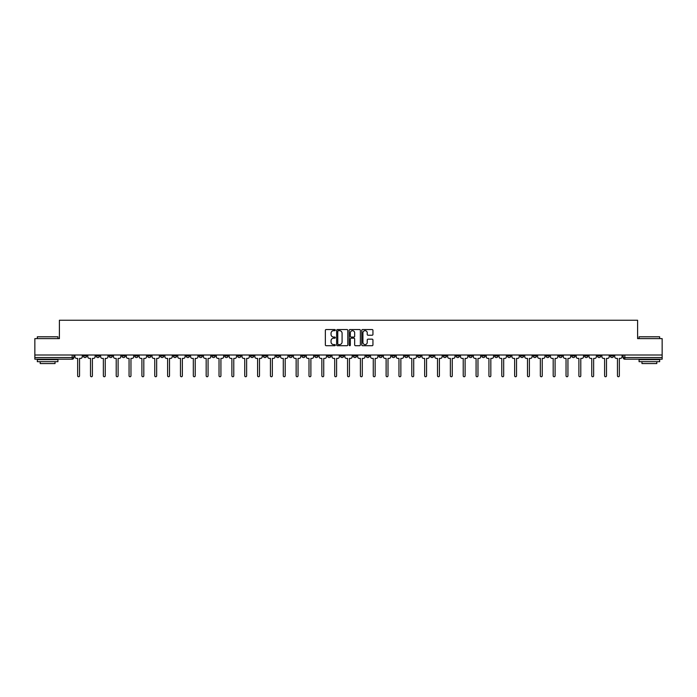 <?xml version="1.0" encoding="UTF-8"?>
<svg xmlns="http://www.w3.org/2000/svg" width="697" height="697" viewBox="0 0 697 697"><rect width="100%" height="100%" fill="white"/><g stroke="black" fill="none" stroke-linecap="round" stroke-linejoin="round"><path stroke-width="1.05" d="M335.318 330.108A0.566 0.566 0 0 0 334.752 329.542L326.161 329.542A0.81 0.81 0 0 0 325.351 330.343L325.351 344.902A0.81 0.81 0 0 0 326.161 345.712L334.752 345.712A0.566 0.566 0 0 0 335.318 345.146A0.566 0.566 0 0 0 334.752 344.579L333.636 344.579A2.588 2.588 0 0 1 331.049 341.992L331.049 340.781A2.588 2.588 0 0 1 333.636 338.193L334.752 338.193A0.566 0.566 0 0 0 335.318 337.627A0.566 0.566 0 0 0 334.752 337.06L333.636 337.06A2.588 2.588 0 0 1 331.049 334.473L331.049 333.262A2.588 2.588 0 0 1 333.636 330.674L334.752 330.674A0.566 0.566 0 0 0 335.318 330.108M507.512 355.008L507.512 355.914L510.805 355.914A1.647 1.647 0 0 1 509.158 357.561A1.647 1.647 0 0 1 507.512 355.914L507.512 355.008M430.397 355.008L430.397 355.914L433.691 355.914A1.647 1.647 0 0 1 432.044 357.561A1.647 1.647 0 0 1 430.397 355.914L430.397 355.008M417.538 355.008L417.538 355.914L420.84 355.914A1.647 1.647 0 0 1 419.185 357.561A1.647 1.647 0 0 1 417.538 355.914L417.538 355.008M340.424 355.008L340.424 355.914L343.726 355.914A1.647 1.647 0 0 1 342.07 357.561A1.647 1.647 0 0 1 340.424 355.914L340.424 355.008M327.573 355.008L327.573 355.914L330.866 355.914A1.647 1.647 0 0 1 329.219 357.561A1.647 1.647 0 0 1 327.573 355.914L327.573 355.008M314.722 355.008L314.722 355.914L318.015 355.914A1.647 1.647 0 0 1 316.368 357.561A1.647 1.647 0 0 1 314.722 355.914L314.722 355.008M289.02 355.008L289.02 355.914L292.313 355.914A1.647 1.647 0 0 1 290.666 357.561A1.647 1.647 0 0 1 289.02 355.914L289.02 355.008M263.309 355.914L263.309 355.008L263.309 355.914A1.647 1.647 0 0 0 264.956 357.561A1.647 1.647 0 0 1 263.309 355.914L266.602 355.914A1.647 1.647 0 0 1 264.956 357.561A1.647 1.647 0 0 0 266.602 355.914L266.602 355.008L266.602 355.914M250.458 355.914L250.458 355.008L250.458 355.914A1.647 1.647 0 0 0 252.105 357.561A1.647 1.647 0 0 1 250.458 355.914L253.752 355.914A1.647 1.647 0 0 1 252.105 357.561M237.607 355.914L237.607 355.008L237.607 355.914A1.647 1.647 0 0 0 239.254 357.561A1.647 1.647 0 0 1 237.607 355.914L240.901 355.914A1.647 1.647 0 0 1 239.254 357.561A1.647 1.647 0 0 0 240.901 355.914L240.901 355.008L240.901 355.914M224.756 355.008L224.756 355.914L228.05 355.914A1.647 1.647 0 0 1 226.403 357.561A1.647 1.647 0 0 1 224.756 355.914L224.756 355.008M211.905 355.008L211.905 355.914L215.199 355.914A1.647 1.647 0 0 1 213.552 357.561A1.647 1.647 0 0 1 211.905 355.914L211.905 355.008M199.046 355.008L199.046 355.914L202.348 355.914A1.647 1.647 0 0 1 200.692 357.561A1.647 1.647 0 0 1 199.046 355.914L199.046 355.008M186.195 355.914L186.195 355.008L186.195 355.914A1.647 1.647 0 0 0 187.841 357.561A1.647 1.647 0 0 1 186.195 355.914L189.488 355.914A1.647 1.647 0 0 1 187.841 357.561M160.493 355.914L160.493 355.008L160.493 355.914A1.647 1.647 0 0 0 162.14 357.561A1.647 1.647 0 0 1 160.493 355.914L163.786 355.914A1.647 1.647 0 0 1 162.14 357.561A1.647 1.647 0 0 0 163.786 355.914L163.786 355.008L163.786 355.914M147.642 355.914L147.642 355.008L147.642 355.914A1.647 1.647 0 0 0 149.289 357.561A1.647 1.647 0 0 1 147.642 355.914L150.935 355.914A1.647 1.647 0 0 1 149.289 357.561A1.647 1.647 0 0 0 150.935 355.914L150.935 355.008L150.935 355.914M134.782 355.914L134.782 355.008L134.782 355.914A1.647 1.647 0 0 0 136.438 357.561A1.647 1.647 0 0 1 134.782 355.914L138.084 355.914A1.647 1.647 0 0 1 136.438 357.561A1.647 1.647 0 0 0 138.084 355.914L138.084 355.008L138.084 355.914M121.931 355.914L121.931 355.008L121.931 355.914A1.647 1.647 0 0 0 123.578 357.561A1.647 1.647 0 0 1 121.931 355.914L125.233 355.914A1.647 1.647 0 0 1 123.578 357.561M109.081 355.914L109.081 355.008L109.081 355.914A1.647 1.647 0 0 0 110.727 357.561A1.647 1.647 0 0 1 109.081 355.914L112.374 355.914A1.647 1.647 0 0 1 110.727 357.561A1.647 1.647 0 0 0 112.374 355.914L112.374 355.008L112.374 355.914M96.23 355.914L96.23 355.008L96.23 355.914A1.647 1.647 0 0 0 97.876 357.561A1.647 1.647 0 0 1 96.23 355.914L99.523 355.914A1.647 1.647 0 0 1 97.876 357.561A1.647 1.647 0 0 0 99.523 355.914L99.523 355.008L99.523 355.914M372.137 335.24A0.81 0.81 0 0 0 372.939 334.429L372.939 330.343A0.81 0.81 0 0 0 372.137 329.542L362.588 329.542A0.81 0.81 0 0 0 361.787 330.343L361.787 344.902A0.81 0.81 0 0 0 362.588 345.712L372.137 345.712A0.81 0.81 0 0 0 372.939 344.902L372.939 339.97A0.81 0.81 0 0 0 372.137 339.16L368.051 339.16A0.81 0.81 0 0 0 367.241 339.97L367.241 342.419A2.161 2.161 0 0 1 365.08 344.579A2.161 2.161 0 0 1 362.919 342.419L362.919 332.835A2.161 2.161 0 0 1 365.08 330.674A2.161 2.161 0 0 1 367.241 332.835L367.241 334.429A0.81 0.81 0 0 0 368.051 335.24L372.137 335.24M34.85 355.008L34.85 338.611L59.402 338.611L59.402 320.245L637.598 320.245L637.598 338.611L662.15 338.611L662.15 355.008L34.85 355.008L34.85 357.561L73.821 357.561L73.821 355.008L73.821 357.561A1.647 1.647 0 0 1 72.174 359.208L34.85 359.208L34.85 357.561M347.794 330.343A0.81 0.81 0 0 0 346.984 329.542L337.444 329.542A0.81 0.81 0 0 0 336.634 330.343L336.634 344.902A0.81 0.81 0 0 0 337.444 345.712L346.984 345.712A0.81 0.81 0 0 0 347.794 344.902L347.794 330.343M350.016 329.542L359.556 329.542A0.81 0.81 0 0 1 360.366 330.343L360.366 344.902A0.81 0.81 0 0 1 359.556 345.712L355.479 345.712A0.81 0.81 0 0 1 354.668 344.902L354.668 339.003A0.81 0.81 0 0 0 353.858 338.193L351.149 338.193A0.81 0.81 0 0 0 350.338 339.003L350.338 345.146A0.566 0.566 0 0 1 349.772 345.712A0.566 0.566 0 0 1 349.206 345.146L349.206 330.343A0.81 0.81 0 0 1 350.016 329.542M623.179 355.008L623.179 357.561L662.15 357.561L662.15 359.208L624.826 359.208A1.647 1.647 0 0 1 623.179 357.561M662.15 355.008L662.15 357.561M613.621 355.008L613.621 355.914A1.647 1.647 0 0 1 611.975 357.561A1.647 1.647 0 0 1 610.328 355.914A1.647 1.647 0 0 0 611.975 357.561A1.647 1.647 0 0 0 613.621 355.914L610.328 355.914L610.328 355.008M600.77 355.008L600.77 355.914A1.647 1.647 0 0 1 599.124 357.561A1.647 1.647 0 0 1 597.477 355.914L600.77 355.914M597.477 355.008L597.477 355.914M587.919 355.008L587.919 355.914A1.647 1.647 0 0 1 586.273 357.561A1.647 1.647 0 0 1 584.626 355.914L587.919 355.914M584.626 355.008L584.626 355.914M575.069 355.914L575.069 355.008L575.069 355.914A1.647 1.647 0 0 1 573.422 357.561A1.647 1.647 0 0 1 571.767 355.914L575.069 355.914A1.647 1.647 0 0 1 573.422 357.561M571.767 355.008L571.767 355.914M562.218 355.008L562.218 355.914A1.647 1.647 0 0 1 560.562 357.561A1.647 1.647 0 0 1 558.916 355.914A1.647 1.647 0 0 0 560.562 357.561M558.916 355.008L558.916 355.914L562.218 355.914M549.358 355.008L549.358 355.914A1.647 1.647 0 0 1 547.711 357.561A1.647 1.647 0 0 1 546.065 355.914L549.358 355.914A1.647 1.647 0 0 1 547.711 357.561M546.065 355.008L546.065 355.914M536.507 355.008L536.507 355.914A1.647 1.647 0 0 1 534.86 357.561A1.647 1.647 0 0 1 533.214 355.914A1.647 1.647 0 0 0 534.86 357.561M533.214 355.008L533.214 355.914L536.507 355.914M523.656 355.008L523.656 355.914A1.647 1.647 0 0 1 522.009 357.561A1.647 1.647 0 0 1 520.363 355.914L523.656 355.914M520.363 355.008L520.363 355.914M510.805 355.008L510.805 355.914A1.647 1.647 0 0 1 509.158 357.561M497.954 355.008L497.954 355.914A1.647 1.647 0 0 1 496.308 357.561A1.647 1.647 0 0 1 494.652 355.914L497.954 355.914M494.652 355.008L494.652 355.914M485.095 355.008L485.095 355.914A1.647 1.647 0 0 1 483.448 357.561A1.647 1.647 0 0 1 481.801 355.914L485.095 355.914M481.801 355.008L481.801 355.914M472.244 355.008L472.244 355.914A1.647 1.647 0 0 1 470.597 357.561A1.647 1.647 0 0 1 468.95 355.914A1.647 1.647 0 0 0 470.597 357.561M468.95 355.008L468.95 355.914L472.244 355.914M459.393 355.008L459.393 355.914A1.647 1.647 0 0 1 457.746 357.561A1.647 1.647 0 0 1 456.099 355.914L459.393 355.914M456.099 355.008L456.099 355.914M446.542 355.008L446.542 355.914A1.647 1.647 0 0 1 444.895 357.561A1.647 1.647 0 0 1 443.248 355.914L446.542 355.914M443.248 355.008L443.248 355.914M433.691 355.008L433.691 355.914M420.84 355.008L420.84 355.914L420.84 355.008M407.98 355.008L407.98 355.914A1.647 1.647 0 0 1 406.334 357.561A1.647 1.647 0 0 1 404.687 355.914L407.98 355.914M404.687 355.008L404.687 355.914M395.129 355.008L395.129 355.914A1.647 1.647 0 0 1 393.483 357.561A1.647 1.647 0 0 1 391.836 355.914L395.129 355.914M391.836 355.008L391.836 355.914M382.278 355.008L382.278 355.914A1.647 1.647 0 0 1 380.632 357.561A1.647 1.647 0 0 1 378.985 355.914L382.278 355.914M378.985 355.008L378.985 355.914M369.427 355.008L369.427 355.914A1.647 1.647 0 0 1 367.781 357.561A1.647 1.647 0 0 1 366.134 355.914L369.427 355.914M366.134 355.008L366.134 355.914M356.576 355.008L356.576 355.914A1.647 1.647 0 0 1 354.93 357.561A1.647 1.647 0 0 1 353.274 355.914L356.576 355.914M353.274 355.008L353.274 355.914M343.726 355.008L343.726 355.914A1.647 1.647 0 0 1 342.07 357.561M330.866 355.008L330.866 355.914M318.015 355.914L318.015 355.008L318.015 355.914A1.647 1.647 0 0 1 316.368 357.561M305.164 355.008L305.164 355.914A1.647 1.647 0 0 1 303.517 357.561A1.647 1.647 0 0 1 301.871 355.914A1.647 1.647 0 0 0 303.517 357.561A1.647 1.647 0 0 0 305.164 355.914L301.871 355.914L301.871 355.008M292.313 355.914L292.313 355.008L292.313 355.914A1.647 1.647 0 0 1 290.666 357.561M279.462 355.008L279.462 355.914A1.647 1.647 0 0 1 277.815 357.561A1.647 1.647 0 0 1 276.16 355.914A1.647 1.647 0 0 0 277.815 357.561M276.16 355.008L276.16 355.914L279.462 355.914M253.752 355.008L253.752 355.914L253.752 355.008M228.05 355.914L228.05 355.008L228.05 355.914A1.647 1.647 0 0 1 226.403 357.561M215.199 355.914L215.199 355.008L215.199 355.914A1.647 1.647 0 0 1 213.552 357.561M202.348 355.914L202.348 355.008L202.348 355.914A1.647 1.647 0 0 1 200.692 357.561M189.488 355.008L189.488 355.914L189.488 355.008M176.637 355.914L176.637 355.008L176.637 355.914A1.647 1.647 0 0 1 174.991 357.561A1.647 1.647 0 0 1 173.344 355.914L176.637 355.914A1.647 1.647 0 0 1 174.991 357.561M173.344 355.008L173.344 355.914M125.233 355.008L125.233 355.914L125.233 355.008M86.672 355.008L86.672 355.914A1.647 1.647 0 0 1 85.025 357.561A1.647 1.647 0 0 1 83.379 355.914A1.647 1.647 0 0 0 85.025 357.561A1.647 1.647 0 0 0 86.672 355.914L86.672 355.008M83.379 355.008L83.379 355.914L86.672 355.914M72.174 355.008L72.174 359.208A1.647 1.647 0 0 0 73.821 357.561M338.333 330.674A0.566 0.566 0 0 0 337.766 331.232L337.766 344.013A0.566 0.566 0 0 0 338.333 344.579L339.5 344.579A2.588 2.588 0 0 0 342.088 341.992L342.088 333.262A2.588 2.588 0 0 0 339.5 330.674L338.333 330.674M354.668 332.87A2.161 2.161 0 0 0 352.499 330.709A2.161 2.161 0 0 0 350.338 332.87L350.338 336.25A0.81 0.81 0 0 0 351.149 337.06L353.858 337.06A0.81 0.81 0 0 0 354.668 336.25L354.668 332.87M74.927 356.742L74.927 355.008L74.927 356.742A1.647 1.647 0 0 0 76.583 358.389L77.655 358.389L77.655 375.814A0.95 0.95 0 0 0 78.595 376.755A0.95 0.95 0 0 0 79.545 375.814L79.545 358.389L80.617 358.389A1.647 1.647 0 0 0 82.263 356.742L82.263 355.008L82.263 356.742M76.583 358.389L77.655 358.389L77.655 375.814M79.545 375.814L79.545 358.389L80.617 358.389M87.787 356.742L87.787 355.008L87.787 356.742A1.647 1.647 0 0 0 89.434 358.389L90.505 358.389L90.505 375.814A0.95 0.95 0 0 0 91.446 376.755A0.95 0.95 0 0 0 92.396 375.814L92.396 358.389L93.468 358.389A1.647 1.647 0 0 0 95.114 356.742L95.114 355.008L95.114 356.742M100.638 356.742L100.638 355.008L100.638 356.742A1.647 1.647 0 0 0 102.285 358.389L103.356 358.389L103.356 375.814A0.95 0.95 0 0 0 104.306 376.755A0.95 0.95 0 0 0 105.247 375.814L105.247 358.389L106.319 358.389A1.647 1.647 0 0 0 107.965 356.742L107.965 355.008L107.965 356.742M89.434 358.389L90.505 358.389L90.505 375.814M92.396 375.814L92.396 358.389L93.468 358.389M102.285 358.389L103.356 358.389L103.356 375.814M105.247 375.814L105.247 358.389L106.319 358.389M37.324 336.799L57.921 336.799L37.324 336.799L37.324 338.611M57.921 361.682L37.324 361.682L37.324 359.626L57.921 359.626L57.921 361.682M55.037 361.682L55.037 363.573L40.208 363.573L40.208 361.682M639.079 336.799L659.676 336.799L639.079 336.799L639.079 338.611M659.676 361.682L639.079 361.682L639.079 359.626L659.676 359.626L659.676 361.682M656.792 361.682L656.792 363.573L641.963 363.573L641.963 361.682M113.489 356.742L113.489 355.008L113.489 356.742A1.647 1.647 0 0 0 115.136 358.389L116.207 358.389L116.207 375.814A0.95 0.95 0 0 0 117.157 376.755A0.95 0.95 0 0 0 118.107 375.814L118.107 358.389L119.17 358.389A1.647 1.647 0 0 0 120.825 356.742L120.825 355.008L120.825 356.742M126.34 356.742L126.34 355.008L126.34 356.742A1.647 1.647 0 0 0 127.987 358.389L129.058 358.389L129.058 375.814A0.95 0.95 0 0 0 130.008 376.755A0.95 0.95 0 0 0 130.958 375.814L130.958 358.389L132.029 358.389A1.647 1.647 0 0 0 133.676 356.742L133.676 355.008L133.676 356.742M139.191 356.742L139.191 355.008L139.191 356.742A1.647 1.647 0 0 0 140.838 358.389L141.909 358.389L141.909 375.814A0.95 0.95 0 0 0 142.859 376.755A0.95 0.95 0 0 0 143.809 375.814L143.809 358.389L144.88 358.389A1.647 1.647 0 0 0 146.527 356.742L146.527 355.008L146.527 356.742M115.136 358.389L116.207 358.389L116.207 375.814M118.107 375.814L118.107 358.389L119.17 358.389M127.987 358.389L129.058 358.389L129.058 375.814M130.958 375.814L130.958 358.389L132.029 358.389M140.838 358.389L141.909 358.389L141.909 375.814M143.809 375.814L143.809 358.389L144.88 358.389M152.051 356.742L152.051 355.008L152.051 356.742A1.647 1.647 0 0 0 153.697 358.389L154.769 358.389L154.769 375.814A0.95 0.95 0 0 0 155.71 376.755A0.95 0.95 0 0 0 156.659 375.814L156.659 358.389L157.731 358.389A1.647 1.647 0 0 0 159.378 356.742L159.378 355.008L159.378 356.742M153.697 358.389L154.769 358.389L154.769 375.814M156.659 375.814L156.659 358.389L157.731 358.389M164.901 356.742L164.901 355.008L164.901 356.742A1.647 1.647 0 0 0 166.548 358.389L167.62 358.389L167.62 375.814A0.95 0.95 0 0 0 168.569 376.755A0.95 0.95 0 0 0 169.51 375.814L169.51 358.389L170.582 358.389A1.647 1.647 0 0 0 172.229 356.742L172.229 355.008L172.229 356.742M166.548 358.389L167.62 358.389L167.62 375.814M169.51 375.814L169.51 358.389L170.582 358.389M177.752 356.742L177.752 355.008L177.752 356.742A1.647 1.647 0 0 0 179.399 358.389L180.471 358.389L180.471 375.814A0.95 0.95 0 0 0 181.42 376.755A0.95 0.95 0 0 0 182.361 375.814L182.361 358.389L183.433 358.389A1.647 1.647 0 0 0 185.08 356.742L185.08 355.008L185.08 356.742M179.399 358.389L180.471 358.389L180.471 375.814M182.361 375.814L182.361 358.389L183.433 358.389M190.603 356.742L190.603 355.008L190.603 356.742A1.647 1.647 0 0 0 192.25 358.389L193.322 358.389L193.322 375.814A0.95 0.95 0 0 0 194.271 376.755A0.95 0.95 0 0 0 195.221 375.814L195.221 358.389L196.293 358.389A1.647 1.647 0 0 0 197.939 356.742L197.939 355.008L197.939 356.742M192.25 358.389L193.322 358.389L193.322 375.814M195.221 375.814L195.221 358.389L196.293 358.389M203.454 356.742L203.454 355.008L203.454 356.742A1.647 1.647 0 0 0 205.101 358.389L206.173 358.389L206.173 375.814A0.95 0.95 0 0 0 207.122 376.755A0.95 0.95 0 0 0 208.072 375.814L208.072 358.389L209.144 358.389A1.647 1.647 0 0 0 210.79 356.742L210.79 355.008L210.79 356.742M205.101 358.389L206.173 358.389L206.173 375.814M208.072 375.814L208.072 358.389L209.144 358.389M216.305 356.742L216.305 355.008L216.305 356.742A1.647 1.647 0 0 0 217.961 358.389L219.024 358.389L219.024 375.814A0.95 0.95 0 0 0 219.973 376.755A0.95 0.95 0 0 0 220.923 375.814L220.923 358.389L221.994 358.389A1.647 1.647 0 0 0 223.641 356.742L223.641 355.008L223.641 356.742M217.961 358.389L219.024 358.389L219.024 375.814M220.923 375.814L220.923 358.389L221.994 358.389M229.165 356.742L229.165 355.008L229.165 356.742A1.647 1.647 0 0 0 230.812 358.389L231.883 358.389L231.883 375.814A0.95 0.95 0 0 0 232.824 376.755A0.95 0.95 0 0 0 233.774 375.814L233.774 358.389L234.845 358.389A1.647 1.647 0 0 0 236.492 356.742L236.492 355.008L236.492 356.742M230.812 358.389L231.883 358.389L231.883 375.814M233.774 375.814L233.774 358.389L234.845 358.389M242.016 356.742L242.016 355.008L242.016 356.742A1.647 1.647 0 0 0 243.662 358.389L244.734 358.389L244.734 375.814A0.95 0.95 0 0 0 245.684 376.755A0.95 0.95 0 0 0 246.625 375.814L246.625 358.389L247.696 358.389A1.647 1.647 0 0 0 249.343 356.742L249.343 355.008L249.343 356.742M243.662 358.389L244.734 358.389L244.734 375.814M246.625 375.814L246.625 358.389L247.696 358.389M254.867 356.742L254.867 355.008L254.867 356.742A1.647 1.647 0 0 0 256.513 358.389L257.585 358.389L257.585 375.814A0.95 0.95 0 0 0 258.535 376.755A0.95 0.95 0 0 0 259.484 375.814L259.484 358.389L260.547 358.389A1.647 1.647 0 0 0 262.203 356.742L262.203 355.008L262.203 356.742M256.513 358.389L257.585 358.389L257.585 375.814M259.484 375.814L259.484 358.389L260.547 358.389M267.718 356.742L267.718 355.008L267.718 356.742A1.647 1.647 0 0 0 269.364 358.389L270.436 358.389L270.436 375.814A0.95 0.95 0 0 0 271.386 376.755A0.95 0.95 0 0 0 272.335 375.814L272.335 358.389L273.407 358.389A1.647 1.647 0 0 0 275.054 356.742L275.054 355.008L275.054 356.742M269.364 358.389L270.436 358.389L270.436 375.814M272.335 375.814L272.335 358.389L273.407 358.389M280.569 356.742L280.569 355.008L280.569 356.742A1.647 1.647 0 0 0 282.215 358.389L283.287 358.389L283.287 375.814A0.95 0.95 0 0 0 284.237 376.755A0.95 0.95 0 0 0 285.186 375.814L285.186 358.389L286.258 358.389A1.647 1.647 0 0 0 287.905 356.742L287.905 355.008L287.905 356.742M282.215 358.389L283.287 358.389L283.287 375.814M285.186 375.814L285.186 358.389L286.258 358.389M293.42 356.742L293.42 355.008L293.42 356.742A1.647 1.647 0 0 0 295.075 358.389L296.147 358.389L296.147 375.814A0.95 0.95 0 0 0 297.088 376.755A0.95 0.95 0 0 0 298.037 375.814L298.037 358.389L299.109 358.389A1.647 1.647 0 0 0 300.755 356.742L300.755 355.008L300.755 356.742M295.075 358.389L296.147 358.389L296.147 375.814M298.037 375.814L298.037 358.389L299.109 358.389M306.279 356.742L306.279 355.008L306.279 356.742A1.647 1.647 0 0 0 307.926 358.389L308.998 358.389L308.998 375.814A0.95 0.95 0 0 0 309.938 376.755A0.95 0.95 0 0 0 310.888 375.814L310.888 358.389L311.96 358.389A1.647 1.647 0 0 0 313.606 356.742L313.606 355.008L313.606 356.742M307.926 358.389L308.998 358.389L308.998 375.814M310.888 375.814L310.888 358.389L311.96 358.389M319.13 356.742L319.13 355.008L319.13 356.742A1.647 1.647 0 0 0 320.777 358.389L321.848 358.389L321.848 375.814A0.95 0.95 0 0 0 322.798 376.755A0.95 0.95 0 0 0 323.739 375.814L323.739 358.389L324.811 358.389A1.647 1.647 0 0 0 326.457 356.742L326.457 355.008L326.457 356.742M320.777 358.389L321.848 358.389L321.848 375.814M323.739 375.814L323.739 358.389L324.811 358.389M331.981 356.742L331.981 355.008L331.981 356.742A1.647 1.647 0 0 0 333.628 358.389L334.699 358.389L334.699 375.814A0.95 0.95 0 0 0 335.649 376.755A0.95 0.95 0 0 0 336.599 375.814L336.599 358.389L337.67 358.389A1.647 1.647 0 0 0 339.317 356.742L339.317 355.008L339.317 356.742M333.628 358.389L334.699 358.389L334.699 375.814M336.599 375.814L336.599 358.389L337.67 358.389M344.832 356.742L344.832 355.008L344.832 356.742A1.647 1.647 0 0 0 346.479 358.389L347.55 358.389L347.55 375.814A0.95 0.95 0 0 0 348.5 376.755A0.95 0.95 0 0 0 349.45 375.814L349.45 358.389L350.521 358.389A1.647 1.647 0 0 0 352.168 356.742L352.168 355.008L352.168 356.742M346.479 358.389L347.55 358.389L347.55 375.814M349.45 375.814L349.45 358.389L350.521 358.389M357.683 356.742L357.683 355.008L357.683 356.742A1.647 1.647 0 0 0 359.33 358.389L360.401 358.389L360.401 375.814A0.95 0.95 0 0 0 361.351 376.755A0.95 0.95 0 0 0 362.301 375.814L362.301 358.389L363.372 358.389A1.647 1.647 0 0 0 365.019 356.742L365.019 355.008L365.019 356.742M359.33 358.389L360.401 358.389L360.401 375.814M362.301 375.814L362.301 358.389L363.372 358.389M370.543 356.742L370.543 355.008L370.543 356.742A1.647 1.647 0 0 0 372.189 358.389L373.261 358.389L373.261 375.814A0.95 0.95 0 0 0 374.202 376.755A0.95 0.95 0 0 0 375.152 375.814L375.152 358.389L376.223 358.389A1.647 1.647 0 0 0 377.87 356.742L377.87 355.008L377.87 356.742M372.189 358.389L373.261 358.389L373.261 375.814M375.152 375.814L375.152 358.389L376.223 358.389M383.394 356.742L383.394 355.008L383.394 356.742A1.647 1.647 0 0 0 385.04 358.389L386.112 358.389L386.112 375.814A0.95 0.95 0 0 0 387.062 376.755A0.95 0.95 0 0 0 388.002 375.814L388.002 358.389L389.074 358.389A1.647 1.647 0 0 0 390.721 356.742L390.721 355.008L390.721 356.742M385.04 358.389L386.112 358.389L386.112 375.814M388.002 375.814L388.002 358.389L389.074 358.389M396.245 356.742L396.245 355.008L396.245 356.742A1.647 1.647 0 0 0 397.891 358.389L398.963 358.389L398.963 375.814A0.95 0.95 0 0 0 399.912 376.755A0.95 0.95 0 0 0 400.853 375.814L400.853 358.389L401.925 358.389A1.647 1.647 0 0 0 403.58 356.742L403.58 355.008L403.58 356.742M397.891 358.389L398.963 358.389L398.963 375.814M400.853 375.814L400.853 358.389L401.925 358.389M409.095 356.742L409.095 355.008L409.095 356.742A1.647 1.647 0 0 0 410.742 358.389L411.814 358.389L411.814 375.814A0.95 0.95 0 0 0 412.763 376.755A0.95 0.95 0 0 0 413.713 375.814L413.713 358.389L414.785 358.389A1.647 1.647 0 0 0 416.431 356.742L416.431 355.008L416.431 356.742M410.742 358.389L411.814 358.389L411.814 375.814M413.713 375.814L413.713 358.389L414.785 358.389M421.946 356.742L421.946 355.008L421.946 356.742A1.647 1.647 0 0 0 423.593 358.389L424.665 358.389L424.665 375.814A0.95 0.95 0 0 0 425.614 376.755A0.95 0.95 0 0 0 426.564 375.814L426.564 358.389L427.636 358.389A1.647 1.647 0 0 0 429.282 356.742L429.282 355.008L429.282 356.742M423.593 358.389L424.665 358.389L424.665 375.814M426.564 375.814L426.564 358.389L427.636 358.389M434.797 356.742L434.797 355.008L434.797 356.742A1.647 1.647 0 0 0 436.453 358.389L437.516 358.389L437.516 375.814A0.95 0.95 0 0 0 438.465 376.755A0.95 0.95 0 0 0 439.415 375.814L439.415 358.389L440.487 358.389A1.647 1.647 0 0 0 442.133 356.742L442.133 355.008L442.133 356.742M436.453 358.389L437.516 358.389L437.516 375.814M439.415 375.814L439.415 358.389L440.487 358.389M447.657 356.742L447.657 355.008L447.657 356.742A1.647 1.647 0 0 0 449.304 358.389L450.375 358.389L450.375 375.814A0.95 0.95 0 0 0 451.316 376.755A0.95 0.95 0 0 0 452.266 375.814L452.266 358.389L453.338 358.389A1.647 1.647 0 0 0 454.984 356.742L454.984 355.008L454.984 356.742M449.304 358.389L450.375 358.389L450.375 375.814M452.266 375.814L452.266 358.389L453.338 358.389M460.508 356.742L460.508 355.008L460.508 356.742A1.647 1.647 0 0 0 462.155 358.389L463.226 358.389L463.226 375.814A0.95 0.95 0 0 0 464.176 376.755A0.95 0.95 0 0 0 465.117 375.814L465.117 358.389L466.188 358.389A1.647 1.647 0 0 0 467.835 356.742L467.835 355.008L467.835 356.742M462.155 358.389L463.226 358.389L463.226 375.814M465.117 375.814L465.117 358.389L466.188 358.389M473.359 356.742L473.359 355.008L473.359 356.742A1.647 1.647 0 0 0 475.006 358.389L476.077 358.389L476.077 375.814A0.95 0.95 0 0 0 477.027 376.755A0.95 0.95 0 0 0 477.976 375.814L477.976 358.389L479.039 358.389A1.647 1.647 0 0 0 480.695 356.742L480.695 355.008L480.695 356.742M475.006 358.389L476.077 358.389L476.077 375.814M477.976 375.814L477.976 358.389L479.039 358.389M486.21 356.742L486.21 355.008L486.21 356.742A1.647 1.647 0 0 0 487.856 358.389L488.928 358.389L488.928 375.814A0.95 0.95 0 0 0 489.878 376.755A0.95 0.95 0 0 0 490.827 375.814L490.827 358.389L491.899 358.389A1.647 1.647 0 0 0 493.546 356.742L493.546 355.008L493.546 356.742M487.856 358.389L488.928 358.389L488.928 375.814M490.827 375.814L490.827 358.389L491.899 358.389M499.061 356.742L499.061 355.008L499.061 356.742A1.647 1.647 0 0 0 500.707 358.389L501.779 358.389L501.779 375.814A0.95 0.95 0 0 0 502.729 376.755A0.95 0.95 0 0 0 503.678 375.814L503.678 358.389L504.75 358.389A1.647 1.647 0 0 0 506.397 356.742L506.397 355.008L506.397 356.742M500.707 358.389L501.779 358.389L501.779 375.814M503.678 375.814L503.678 358.389L504.75 358.389M511.92 356.742L511.92 355.008L511.92 356.742A1.647 1.647 0 0 0 513.567 358.389L514.639 358.389L514.639 375.814A0.95 0.95 0 0 0 515.58 376.755A0.95 0.95 0 0 0 516.529 375.814L516.529 358.389L517.601 358.389A1.647 1.647 0 0 0 519.248 356.742L519.248 355.008L519.248 356.742M513.567 358.389L514.639 358.389L514.639 375.814M516.529 375.814L516.529 358.389L517.601 358.389M524.771 356.742L524.771 355.008L524.771 356.742A1.647 1.647 0 0 0 526.418 358.389L527.49 358.389L527.49 375.814A0.95 0.95 0 0 0 528.431 376.755A0.95 0.95 0 0 0 529.38 375.814L529.38 358.389L530.452 358.389A1.647 1.647 0 0 0 532.099 356.742L532.099 355.008L532.099 356.742M526.418 358.389L527.49 358.389L527.49 375.814M529.38 375.814L529.38 358.389L530.452 358.389M537.622 356.742L537.622 355.008L537.622 356.742A1.647 1.647 0 0 0 539.269 358.389L540.341 358.389L540.341 375.814A0.95 0.95 0 0 0 541.29 376.755A0.95 0.95 0 0 0 542.231 375.814L542.231 358.389L543.303 358.389A1.647 1.647 0 0 0 544.949 356.742L544.949 355.008L544.949 356.742M539.269 358.389L540.341 358.389L540.341 375.814M542.231 375.814L542.231 358.389L543.303 358.389M550.473 356.742L550.473 355.008L550.473 356.742A1.647 1.647 0 0 0 552.12 358.389L553.191 358.389L553.191 375.814A0.95 0.95 0 0 0 554.141 376.755A0.95 0.95 0 0 0 555.091 375.814L555.091 358.389L556.162 358.389A1.647 1.647 0 0 0 557.809 356.742L557.809 355.008L557.809 356.742M552.12 358.389L553.191 358.389L553.191 375.814M555.091 375.814L555.091 358.389L556.162 358.389M563.324 356.742L563.324 355.008L563.324 356.742A1.647 1.647 0 0 0 564.971 358.389L566.042 358.389L566.042 375.814A0.95 0.95 0 0 0 566.992 376.755A0.95 0.95 0 0 0 567.942 375.814L567.942 358.389L569.013 358.389A1.647 1.647 0 0 0 570.66 356.742L570.66 355.008L570.66 356.742M564.971 358.389L566.042 358.389L566.042 375.814M567.942 375.814L567.942 358.389L569.013 358.389M576.175 356.742L576.175 355.008L576.175 356.742A1.647 1.647 0 0 0 577.83 358.389L578.893 358.389L578.893 375.814A0.95 0.95 0 0 0 579.843 376.755A0.95 0.95 0 0 0 580.793 375.814L580.793 358.389L581.864 358.389A1.647 1.647 0 0 0 583.511 356.742L583.511 355.008L583.511 356.742M577.83 358.389L578.893 358.389L578.893 375.814M580.793 375.814L580.793 358.389L581.864 358.389M589.035 356.742L589.035 355.008L589.035 356.742A1.647 1.647 0 0 0 590.681 358.389L591.753 358.389L591.753 375.814A0.95 0.95 0 0 0 592.694 376.755A0.95 0.95 0 0 0 593.644 375.814L593.644 358.389L594.715 358.389A1.647 1.647 0 0 0 596.362 356.742L596.362 355.008L596.362 356.742M590.681 358.389L591.753 358.389L591.753 375.814M593.644 375.814L593.644 358.389L594.715 358.389M601.886 356.742L601.886 355.008L601.886 356.742A1.647 1.647 0 0 0 603.532 358.389L604.604 358.389L604.604 375.814A0.95 0.95 0 0 0 605.554 376.755A0.95 0.95 0 0 0 606.495 375.814L606.495 358.389L607.566 358.389A1.647 1.647 0 0 0 609.213 356.742L609.213 355.008L609.213 356.742M603.532 358.389L604.604 358.389L604.604 375.814M606.495 375.814L606.495 358.389L607.566 358.389M614.737 356.742L614.737 355.008L614.737 356.742A1.647 1.647 0 0 0 616.383 358.389L617.455 358.389L617.455 375.814A0.95 0.95 0 0 0 618.405 376.755A0.95 0.95 0 0 0 619.345 375.814L619.345 358.389L620.417 358.389A1.647 1.647 0 0 0 622.072 356.742L622.072 355.008L622.072 356.742M616.383 358.389L617.455 358.389L617.455 375.814M619.345 375.814L619.345 358.389L620.417 358.389M624.826 355.008L624.826 359.208M57.921 338.611L57.921 336.799M659.676 338.611L659.676 336.799"/></g></svg>
